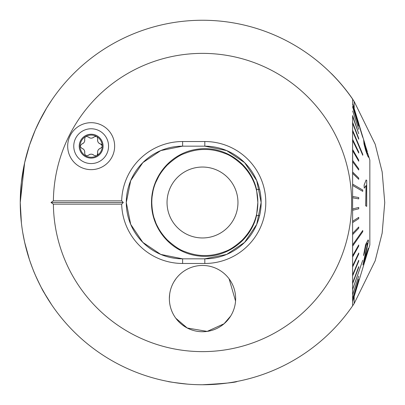 <?xml version="1.0" encoding="UTF-8"?>
<svg xmlns="http://www.w3.org/2000/svg" width="405" height="405" viewBox="0 0 405 405"><rect width="100%" height="100%" fill="white"/><g stroke="black" fill="none" stroke-linecap="round" stroke-linejoin="round"><path stroke-width="0.61" d="M169.366 298.596A33.134 33.134 0 0 0 219.07 327.291A33.134 33.134 0 0 0 219.07 269.897A33.134 33.134 0 0 0 169.366 298.596L169.644 294.293M53.384 200.845L51.01 202.5L53.384 204.155A149.121 149.121 0 0 0 247.571 344.65A149.121 149.121 0 0 0 325.321 117.931A149.121 149.121 0 0 0 53.384 200.845L121.672 200.845A60.973 60.973 0 0 1 182.62 141.527L204.819 141.527A60.973 60.973 0 0 1 265.791 202.5A60.973 60.973 0 0 1 204.819 263.473L182.62 263.473A60.973 60.973 0 0 1 121.672 204.155L123.302 202.5L121.672 200.845M53.384 204.155L121.672 204.155M91.16 169.649A23.485 23.485 0 0 0 111.496 134.425A23.485 23.485 0 0 0 70.824 134.425A23.485 23.485 0 0 0 91.16 169.649M261.149 202.5L256.719 224.405L244.579 242.408L226.668 254.421L204.819 258.83A56.33 56.33 0 0 0 261.149 202.5A56.33 56.33 0 0 0 204.819 146.17L226.668 150.579L244.625 162.643L256.735 180.635L261.149 202.5M182.62 263.473L182.62 258.83L160.77 254.421L142.808 242.357L130.704 224.365L126.284 202.5L130.719 180.595L142.859 162.592L160.77 150.579L182.62 146.17A56.33 56.33 0 0 0 126.284 202.5A56.33 56.33 0 0 0 182.62 258.83L204.819 258.83L204.819 263.473M352.608 183.597L352.608 188.548M352.608 166.116L352.608 173.922M352.674 159.945L352.608 151.252L352.674 159.945M352.608 115.577L352.608 305.856L354.162 303.563L375.177 260.795L382.158 233.118L384.75 202.601L382.168 171.917L375.192 144.261L354.162 101.437L352.608 99.144A182.25 182.25 0 0 0 41.173 117.713A182.25 182.25 0 0 0 202.5 384.75A182.25 182.25 0 0 0 352.608 305.856L352.608 203.492M235.548 301.036L229.103 278.837M175.897 278.837L174.013 281.672M169.634 294.379L169.371 297.938M202.5 384.75C224.314 383.56 235.897 382.447 237.259 381.404M237.097 381.434L234.814 381.864M219.712 383.935L212.225 384.492M206.702 384.699L204.358 384.74M178.904 383.216L176.899 382.943M169.791 381.788L168.358 381.525M167.893 381.434L167.741 381.404C168.065 381.743 174.671 382.654 187.566 384.137M22.761 232.637L24.639 242.261L29.484 259.782C35.093 275.648 34.516 272.778 35.326 275.081C40.06 285.267 43.011 291.165 44.175 292.769L51.724 304.879M51.815 305.016L50.569 303.158M50.498 303.046L46.853 297.31M46.757 297.159L41.31 287.545M35.316 275.061C30.664 264.187 28.097 255.702 26.958 251.49L24.416 241.258M21.409 223.034L20.25 202.485M20.25 202.029L21.364 182.397L24.432 163.696M24.619 162.835L29.388 145.516M35.311 129.959L41.492 117.106M46.712 107.927L48.959 104.313M51.815 99.984L46.696 107.948L38.429 123.155L35.311 129.954L29.479 145.238L24.634 162.764L20.25 202.5M184.265 326.263L182.336 324.891M175.816 318.244L187.226 328.004L207.163 331.401L224.041 323.772L230.668 316.052M237.958 202.5A35.458 35.458 0 0 1 202.5 237.958A35.458 35.458 0 0 1 167.042 202.5A35.458 35.458 0 0 1 202.5 167.042A35.458 35.458 0 0 1 237.958 202.5M204.819 141.527L204.819 146.17L182.62 146.17L182.62 141.527M352.674 151.252L352.608 149.46M352.608 103.093L352.674 99.124A182.316 182.316 0 0 0 331.457 73.624L331.411 73.669M51.01 202.5L123.302 202.5M91.16 134.237A11.927 11.927 0 0 0 80.833 152.133A11.927 11.927 0 0 0 101.493 152.133A11.927 11.927 0 0 0 91.16 134.237M85.379 136.693L84.594 139.102C85.055 141.542 84.113 143.178 81.77 144.008L80.063 146.17A11.102 11.102 0 0 1 85.379 136.693L85.865 136.414A11.102 11.102 0 0 1 96.365 136.363L97.053 136.758A11.102 11.102 0 0 1 102.252 145.749L102.257 146.544A11.102 11.102 0 0 1 96.982 155.621L96.491 155.905A11.102 11.102 0 0 1 85.627 155.793L88.356 155.388C90.234 153.768 92.122 153.768 94.016 155.383L96.491 155.905M81.775 148.331L80.063 146.17A11.102 11.102 0 0 0 85.627 155.793L84.61 153.227A3.883 3.883 0 0 0 81.775 148.331C84.113 149.151 85.06 150.781 84.61 153.227M95.094 136.293A2.222 2.222 0 0 1 96.365 136.363L93.995 136.936C92.117 138.55 90.229 138.55 88.336 136.941L85.865 136.414M97.742 139.092A3.883 3.883 0 0 0 100.577 143.988A2.222 2.222 0 0 1 102.252 145.749L100.577 143.988C98.238 143.167 97.291 141.537 97.742 139.092L97.053 136.758M96.982 155.621L97.757 153.217C97.296 150.776 98.238 149.146 100.582 148.311L102.257 146.544M91.16 128.77A17.395 17.395 0 0 0 76.094 154.867A17.395 17.395 0 0 0 106.226 154.867A17.395 17.395 0 0 0 91.16 128.77M81.77 144.008A3.883 3.883 0 0 0 84.594 139.102M88.336 136.941A3.883 3.883 0 0 0 93.995 136.936M100.582 148.311A3.883 3.883 0 0 0 97.757 153.217A2.222 2.222 0 0 1 97.747 154.538M94.016 155.383A3.883 3.883 0 0 0 88.356 155.388M170.454 290.157A33.134 33.134 0 0 0 211.218 330.566A33.134 33.134 0 0 0 225.828 275.061A33.134 33.134 0 0 0 170.454 290.157M259.615 215.561L256.542 215.561M256.542 215.536C250.639 241.481 224.385 259.428 198.384 255.93C172.044 252.902 151.303 229.508 151.516 202.54C151.343 175.537 172.039 152.047 198.328 149.075C224.522 145.582 250.67 163.605 256.542 189.464L257.843 202.49C257.874 188.34 252.69 175.841 242.286 164.987C235.457 158.846 229.792 155.049 225.302 153.596C218.072 150.731 211.218 149.359 204.748 149.48C198.293 149.379 191.464 150.761 184.26 153.632C179.774 155.095 174.145 158.876 167.361 164.977C156.993 175.821 151.809 188.325 151.799 202.5C151.764 216.65 156.943 229.149 167.336 239.998C174.16 246.139 179.82 249.936 184.315 251.394C191.524 254.254 198.349 255.631 204.778 255.52C211.192 255.641 218.011 254.279 225.226 251.434C229.741 249.976 235.401 246.194 242.205 240.094C252.669 229.225 257.884 216.69 257.838 202.49L256.542 215.536M256.542 189.439L259.615 189.439M151.799 202.5C152.007 210.21 153.257 216.746 155.555 222.102C153.257 216.746 152.007 210.21 151.799 202.5M157.155 225.717L158.76 228.754M155.677 222.401L154.168 218.158M152.938 213.43L152.108 208.21L152.938 213.43M157.241 225.894L158.598 228.471M158.654 176.428L159.555 174.894M158.502 176.702L155.728 182.473L159.089 175.674M151.799 202.485L151.84 200.44M152.174 196.217L152.908 191.737M158.644 176.443L159.641 174.757M159.656 174.727L159.347 175.238M367.33 151.612L364.606 143.223C364.308 143.132 364.718 145.279 365.852 149.668C367.249 153.606 367.867 154.826 367.71 153.328L368.742 156.7C368.788 158.456 367.76 156.249 365.654 150.073L364.054 143.866L363.614 139.528L363.989 143.866L365.583 150.073C367.684 156.239 368.717 158.446 368.677 156.7M362.683 137.239L352.608 104.404L362.683 137.239M358.653 126.137L352.608 106.925L358.653 126.137M358.724 129.367L352.679 110.95M358.724 133.756L352.679 115.769L358.724 133.756L352.608 116.417M358.724 139.229L358.724 138.439L352.679 122.457L352.679 123.247L358.724 139.229L352.608 123.247M362.753 155.282L362.753 154.366L352.679 130.405L352.674 131.321L362.753 155.282L352.608 131.321M358.724 153.06L358.724 152.032L352.679 139.492L352.674 140.52L358.724 153.06L352.608 140.52M358.724 161.205L358.724 160.081L352.679 149.572L352.679 150.701L358.724 161.205L352.608 150.701M358.724 169.999L352.608 161.691L358.724 169.999L358.724 168.799L352.679 160.486L352.679 161.691M358.724 179.309L358.724 178.043L352.679 172.064L352.679 173.33L358.724 179.309L352.608 173.33M362.753 191.352L362.753 190.051L352.679 184.123L352.674 185.429L362.753 191.352L352.608 185.429M358.653 198.87L352.608 197.792L358.653 198.87M352.679 208.914L358.653 207.492L352.679 208.914L352.679 210.235L358.724 208.813L358.724 207.492M352.679 221.251L358.724 217.358L352.679 221.251L352.679 222.553L358.724 218.66L358.724 217.358M352.679 233.3L358.724 226.992L352.679 233.3L352.679 234.556L358.724 228.248L358.724 226.992M352.608 244.858L362.753 230.491L352.608 244.858M352.608 255.752L358.724 244.954L352.608 255.752M352.679 265.801L358.724 252.998L352.679 265.801L352.679 266.814L358.724 254.011L358.724 252.998M352.679 274.853L358.724 260.248L352.679 274.853L352.679 275.754L358.724 261.144L358.724 260.248M352.679 282.766L358.724 266.586L352.679 282.766L352.679 283.535L358.724 267.356L358.724 266.586M352.608 289.413L362.753 260.243L352.608 289.413M352.608 294.688L358.724 276.144L352.608 294.688M352.679 298.51L358.724 279.217M352.679 300.819L358.724 281.075M352.608 301.578L369.841 244.914L369.841 160.086L368.717 156.401M358.724 123.312L352.608 103.422M367.537 243.643L362.915 264.976L367.537 243.643L367.3 243.091L365.847 245.83L364.515 252.826L363.508 255.575L365.695 244.509L368.13 239.876L368.535 240.767L364.485 259.585L368.317 248.29L368.089 249.753L362.981 264.976M368.13 239.876L365.629 244.509L363.508 255.575M368.317 248.29L364.637 258.947M366.029 185.515L365.695 205.801L366.712 206.378L365.761 205.801L366.095 185.515L364.247 188.198L364.166 185.115L366.105 179.977L366.717 180.346L366.712 206.378M366.105 179.977L364.1 185.115L364.247 188.198M352.679 294.688L358.724 276.144M352.679 255.752L352.679 256.861L358.724 246.068L358.724 244.954M352.679 289.413L362.753 260.243M358.724 198.87L358.724 197.549L352.608 196.471M352.679 196.471L352.679 197.792M352.679 244.858L352.679 246.053L362.753 231.685L362.753 230.491M358.724 126.137L352.608 106.581M352.679 106.581L352.679 106.925M362.753 137.239L352.679 104.404M363.614 139.528L364.829 143.4M368.742 156.7L368.535 157.029M364.89 143.603L364.606 143.223L364.824 143.603M364.763 143.4L367.588 153.627M367.492 153.687L367.644 153.328M354.162 101.437L354.162 108.302M354.162 296.698L354.162 303.563M363.589 139.528L358.658 123.312"/></g></svg>
